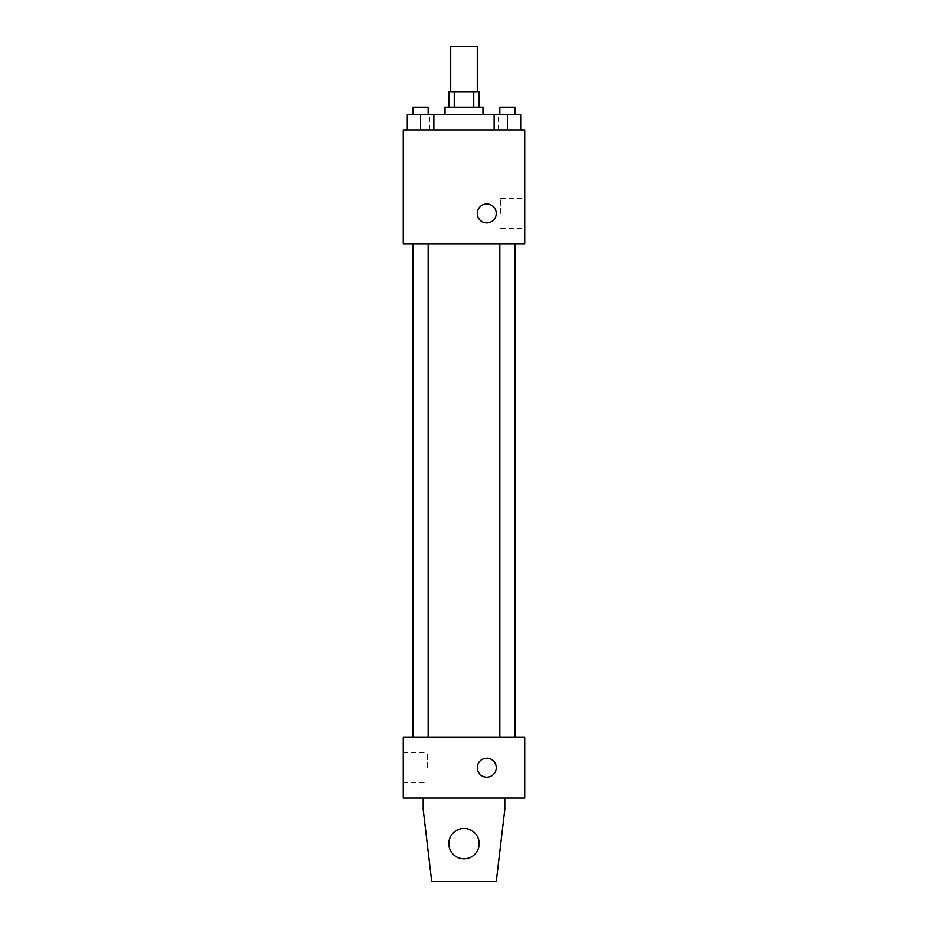 <?xml version="1.0" encoding="UTF-8"?>
<svg xmlns="http://www.w3.org/2000/svg" width="928" height="928" viewBox="0 0 928 928"><rect width="100%" height="100%" fill="white"/><g stroke="black" fill="none" stroke-linecap="round" stroke-linejoin="round"><path stroke-width="0.7" stroke-dasharray="4.64 3.48" d="M450.718 46.4L477.282 46.4M464 91.953L450.718 91.953L464 91.953M473.744 107.138L473.744 91.953L479.184 91.953L479.184 107.138L454.256 107.138L479.184 107.138M473.744 91.953L448.816 91.953L448.816 107.138L454.256 107.138L448.816 107.138M482.978 107.138L445.022 107.138M445.022 114.736L482.978 114.736L445.022 114.736M454.256 107.138L454.256 91.953M420.57 129.92L420.57 114.736L407.288 114.736L420.57 114.736L420.57 129.92L420.57 114.736L412.972 114.736L433.852 114.736L433.852 129.92L407.288 129.92L433.852 129.92L407.288 129.92L433.852 129.92L407.288 129.92L433.852 129.92L420.57 129.92L433.852 129.92L433.852 114.736L507.43 114.736L494.148 114.736L494.148 129.92L520.712 129.92L494.148 129.92L520.712 129.92L507.43 129.92L507.43 114.736L494.148 114.736L494.148 129.92L494.148 114.736M464 129.92L429.838 129.92L464 129.92M524.738 129.92L403.262 129.92L403.262 243.809L524.738 243.809L524.738 129.92M403.262 213.44L403.262 222.929L403.262 213.44M464 243.809L412.67 243.809L464 243.809M507.43 243.809L499.832 243.809L507.43 243.809M420.57 243.809L412.972 243.809L420.57 243.809M524.738 213.44L524.738 198.511L524.738 213.44M486.782 203.951A9.489 9.489 0 0 0 478.558 218.184A9.489 9.489 0 0 0 494.995 218.184A9.489 9.489 0 0 0 486.782 203.951A9.489 9.489 0 0 0 478.558 218.184A9.489 9.489 0 0 0 494.995 218.184A9.489 9.489 0 0 0 486.782 203.951M486.782 222.929A9.489 9.489 0 0 1 478.558 208.696A9.489 9.489 0 0 1 494.995 208.696A9.489 9.489 0 0 1 486.782 222.929M500.749 213.44L500.749 198.511L500.749 213.44M464 737.342L412.67 737.342L464 737.342M507.43 737.342L499.832 737.342L507.43 737.342M420.57 737.342L412.972 737.342L420.57 737.342M524.738 737.342L403.262 737.342L403.262 798.08L524.738 798.08L524.738 737.342M403.262 767.711L403.262 782.64L403.262 767.711M427.251 767.711L427.251 752.782L427.251 767.711M496.271 767.711A9.489 9.489 0 0 0 482.038 759.487A9.489 9.489 0 0 0 482.038 775.924A9.489 9.489 0 0 0 496.271 767.711A9.489 9.489 0 0 1 482.038 775.924A9.489 9.489 0 0 1 482.038 759.487A9.489 9.489 0 0 1 496.271 767.711M524.738 777.2L524.738 758.222L524.738 777.2M477.282 767.711A9.489 9.489 0 0 0 491.527 775.924A9.489 9.489 0 0 0 491.527 759.487A9.489 9.489 0 0 0 477.282 767.711M423.191 798.08L423.191 809.471L423.191 798.08L504.809 798.08L504.809 809.471L504.809 798.08L504.809 809.471L496.271 881.6L504.809 809.471L496.271 881.6L431.729 881.6L496.271 881.6L431.729 881.6L423.191 809.471L431.729 881.6L423.191 809.471L423.191 798.08L504.809 798.08M464 828.449A15.184 15.184 0 0 0 450.846 851.231A15.184 15.184 0 0 0 477.154 851.231A15.184 15.184 0 0 0 464 828.449A15.184 15.184 0 0 1 479.184 843.633A15.184 15.184 0 0 1 464 858.818A15.184 15.184 0 0 1 448.816 843.633A15.184 15.184 0 0 1 464 828.449M448.816 843.633A15.184 15.184 0 0 1 471.598 830.49A15.184 15.184 0 0 1 471.598 856.788A15.184 15.184 0 0 1 448.816 843.633A15.184 15.184 0 0 1 464 828.449A15.184 15.184 0 0 1 479.184 843.633A15.184 15.184 0 0 1 464 858.818A15.184 15.184 0 0 1 448.816 843.633A15.184 15.184 0 0 0 471.598 856.788A15.184 15.184 0 0 0 471.598 830.49A15.184 15.184 0 0 0 448.816 843.633M520.712 114.736L520.712 129.92L507.43 129.92L520.712 129.92L520.712 114.736L499.832 114.736L515.028 114.736L507.43 114.736L507.43 129.92L494.148 129.92L520.712 129.92L494.148 129.92M499.832 114.736L499.832 107.138L515.028 107.138L499.832 107.138L515.028 107.138L515.028 114.736M507.43 129.92L507.43 114.736M407.288 129.92L407.288 114.736L407.288 129.92L407.288 114.736L420.57 114.736M412.972 114.736L412.972 107.138L428.168 107.138L412.972 107.138L428.168 107.138L428.168 114.736M498.162 129.92L498.162 114.736M429.838 129.92L429.838 114.736M500.749 228.369L524.738 228.369M500.749 198.511L524.738 198.511M428.168 737.342L428.168 243.809M412.972 737.342L412.972 243.809M515.028 737.342L515.028 243.809M499.832 737.342L499.832 243.809M403.262 782.64L427.251 782.64M403.262 752.782L427.251 752.782"/><path stroke-width="1.39" d="M477.282 91.953L477.282 46.4L450.718 46.4L450.718 91.953M454.256 107.138L454.256 91.953L448.816 91.953L448.816 107.138M454.256 91.953L479.184 91.953L479.184 107.138M473.744 107.138L473.744 91.953M445.022 114.736L445.022 107.138L482.978 107.138L482.978 114.736M494.148 129.92L494.148 114.736L407.288 114.736L407.288 129.92M403.262 129.92L524.738 129.92L524.738 243.809L403.262 243.809L403.262 129.92M486.782 222.929A9.489 9.489 0 0 1 478.558 208.696A9.489 9.489 0 0 1 494.995 208.696A9.489 9.489 0 0 1 486.782 222.929M403.262 737.342L524.738 737.342L524.738 798.08L403.262 798.08L403.262 737.342M477.282 767.711A9.489 9.489 0 0 1 491.527 759.487A9.489 9.489 0 0 1 491.527 775.924A9.489 9.489 0 0 1 477.282 767.711M504.809 798.08L504.809 809.471L496.271 881.6L431.729 881.6L423.191 809.471L423.191 798.08M448.816 843.633A15.184 15.184 0 0 1 471.598 830.49A15.184 15.184 0 0 1 471.598 856.788A15.184 15.184 0 0 1 448.816 843.633M494.148 114.736L520.712 114.736L520.712 129.92L520.712 114.736M507.43 129.92L507.43 114.736M515.028 114.736L515.028 107.138L499.832 107.138L499.832 114.736M420.57 129.92L420.57 114.736M433.852 129.92L433.852 114.736L433.852 129.92M428.168 114.736L428.168 107.138L412.972 107.138L412.972 114.736M515.33 737.342L515.33 243.809M412.67 737.342L412.67 243.809M499.832 243.809L499.832 737.342M515.028 243.809L515.028 737.342M428.168 737.342L428.168 243.809M412.972 737.342L412.972 243.809"/></g></svg>
